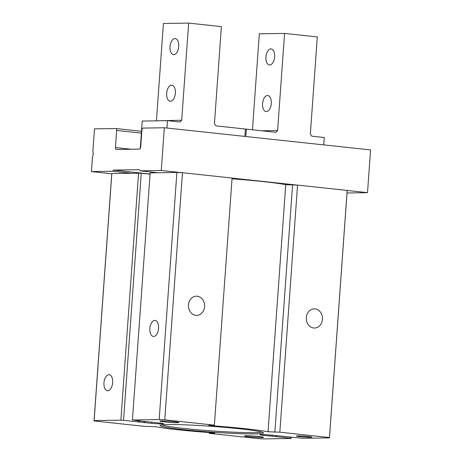 <?xml version="1.0" encoding="UTF-8"?>
<svg xmlns="http://www.w3.org/2000/svg" width="462" height="462" viewBox="0 0 462 462"><rect width="100%" height="100%" fill="white"/><g stroke="black" fill="none" stroke-linecap="round" stroke-linejoin="round"><path stroke-width="0.69" d="M306.335 317.585A9.592 8.079 89.1 0 0 314.535 328.043A9.592 8.079 89.1 0 0 322.459 318.324A9.592 8.079 89.1 0 0 314.229 308.859A9.592 8.079 89.1 0 0 306.335 317.585M164.339 127.755L161.278 170.49L140.026 170.825L139.478 169.669L113.392 170.085L112.676 171.258L91.424 171.598L92.521 156.283A2.928 1.571 96.1 0 0 92.833 151.94L94.491 128.858L115.737 128.523A1.952 1.045 96.1 0 1 115.806 128.523A1.952 1.045 96.1 0 1 116.649 130.446L115.425 147.545A1.952 1.045 96.1 0 0 116.268 149.469A1.952 1.045 96.1 0 0 116.337 149.469L139.484 149.105A1.952 1.045 96.1 0 0 140.673 147.141L141.898 130.047A1.952 1.045 96.1 0 1 143.093 128.09L164.339 127.755L370.576 149.925L367.509 192.666L347.176 190.477A118.018 6.589 -175.9 0 1 347.181 190.569L329.47 437.67A118.018 6.589 -175.9 0 1 329.4 437.872L302.656 438.294L271.927 435.146A6.63 0.37 -175.9 0 0 262.786 434.603L260.897 434.632A6.63 0.37 -175.9 0 0 259.846 434.759A6.63 0.37 -175.9 0 0 262.884 435.291L262.93 434.603M144.791 421.448L144.71 422.586L151.582 423.319A6.63 0.37 -175.9 0 0 160.724 423.862L162.618 423.833A6.63 0.37 -175.9 0 0 163.669 423.712A6.63 0.37 -175.9 0 0 160.626 423.18L146.685 421.656M329.47 437.67A118.018 6.589 -175.9 0 0 329.452 437.526L279.839 432.195L268.041 431.762A62.422 3.482 -175.9 0 0 212.584 425.802L208.743 425.306L214.368 425.156L164.755 419.819A118.018 6.589 -175.9 0 0 159.176 419.565L132.427 419.993L146.679 421.742M132.427 419.993L150.144 172.886L158.033 172.765L140.026 170.825M153.65 336.475A8.062 4.325 96.1 0 1 153.367 336.463A8.062 4.325 96.1 0 1 149.925 327.985A8.062 4.325 96.1 0 1 155.088 320.426A8.062 4.325 96.1 0 1 158.553 328.644A8.062 4.325 96.1 0 1 153.65 336.475M159.176 419.565L176.888 172.465L158.033 172.765M164.755 419.819L182.467 172.719A118.018 6.589 -175.9 0 0 181.612 172.678A118.018 6.589 -175.9 0 0 176.888 172.465M188.484 304.914A9.592 8.079 89.1 0 0 196.685 315.373A9.592 8.079 89.1 0 0 204.608 305.653A9.592 8.079 89.1 0 0 196.379 296.188A9.592 8.079 89.1 0 0 188.484 304.914M214.368 425.156L232.08 178.049L182.467 172.719M268.041 431.762L285.759 184.661A62.422 3.482 -175.9 0 0 232.022 178.823M285.759 184.661L297.13 185.095L232.074 178.101M279.839 432.195L297.551 185.089L297.13 185.095M329.452 437.526L347.164 190.425L297.551 185.089M367.509 192.666L347.008 192.989M111.746 173.781L91.424 171.598M144.71 422.586L123.545 420.333L141.256 173.233L111.827 173.493A118.018 6.589 -175.9 0 0 111.758 173.695L94.04 420.795A118.018 6.589 -175.9 0 0 94.057 420.94L143.676 426.276L155.469 426.703A62.422 3.482 -175.9 0 0 210.926 432.669L214.766 433.16L209.147 433.316L209.199 432.542M130.682 173.198L112.676 171.258M150.058 174.03L113.392 170.085M181.612 172.678L161.278 170.49M123.545 420.333L120.859 420.172L138.571 173.071M107.727 390.76A8.062 4.325 96.1 0 1 107.444 390.748A8.062 4.325 96.1 0 1 104.002 382.265A8.062 4.325 96.1 0 1 109.165 374.711A8.062 4.325 96.1 0 1 112.63 382.923A8.062 4.325 96.1 0 1 107.727 390.76M120.859 420.172L94.115 420.599L111.827 173.493M150.052 174.174L141.256 173.233M137.947 421.881L138.034 420.72M144.017 422.389L144.092 421.373M209.147 433.316L258.76 438.646A118.018 6.589 -175.9 0 0 264.339 438.9L291.083 438.478L291.175 437.191M291.083 438.478L290.5 438.282L290.581 437.127M290.5 438.282L272.343 436.192L272.413 435.198M272.343 436.192L269.756 436.03L269.837 434.944M269.756 436.03L262.884 435.291M297.609 435.868A7.802 0.433 -175.9 0 0 296.379 436.012A7.802 0.433 -175.9 0 0 304.129 437.006A7.802 0.433 -175.9 0 0 311.942 437.133A7.802 0.433 -175.9 0 0 306.364 436.313A7.802 0.433 -175.9 0 0 297.609 435.868M161.382 420.963A9.592 0.537 -175.9 0 0 159.864 421.142A9.592 0.537 -175.9 0 0 169.392 422.36A9.592 0.537 -175.9 0 0 178.996 422.516A9.592 0.537 -175.9 0 0 172.141 421.506A9.592 0.537 -175.9 0 0 161.382 420.963M246.038 435.776A9.592 0.537 -175.9 0 0 244.519 435.955A9.592 0.537 -175.9 0 0 254.042 437.173A9.592 0.537 -175.9 0 0 263.652 437.323A9.592 0.537 -175.9 0 0 256.797 436.319A9.592 0.537 -175.9 0 0 246.038 435.776M168.22 424.555A51.888 2.899 -175.9 0 0 160.095 425.369A51.888 2.899 -175.9 0 0 211.55 432.12A51.888 2.899 -175.9 0 0 263.444 432.779A51.888 2.899 -175.9 0 0 225.046 427.379A51.888 2.899 -175.9 0 0 168.22 424.555M161.792 424.907A50.716 2.83 -175.9 0 0 211.636 430.89A50.716 2.83 -175.9 0 0 261.827 432.074M265.927 56.993A8.062 4.325 -83.9 0 0 269.415 64.94A8.062 4.325 -83.9 0 0 274.578 57.386A8.062 4.325 -83.9 0 0 271.136 48.908A8.062 4.325 -83.9 0 0 265.927 56.993M262.583 103.615A8.062 4.325 -83.9 0 0 266.072 111.567A8.062 4.325 -83.9 0 0 271.234 104.008A8.062 4.325 -83.9 0 0 267.798 95.53A8.062 4.325 -83.9 0 0 262.583 103.615M323.752 144.889L324.284 137.52L311.844 136.18L310.343 134.067L317.307 36.931L284.569 33.414L259.326 33.813L252.443 129.799M284.569 33.414L277.61 130.544L261.74 130.798M277.61 130.544L275.831 132.311L246.373 129.141L245.842 136.515M246.373 129.141L245.38 129.158M156.237 120.842L181.693 120.23L188.658 23.1L221.39 26.617L214.432 123.752L215.927 125.872L245.391 129.037L244.86 136.411M175.369 93.168A8.062 4.325 96.1 0 1 170.155 101.253A8.062 4.325 96.1 0 1 166.718 92.77A8.062 4.325 96.1 0 1 171.881 85.216A8.062 4.325 96.1 0 1 175.369 93.168M178.707 46.541A8.062 4.325 96.1 0 1 173.498 54.631A8.062 4.325 96.1 0 1 170.062 46.148A8.062 4.325 96.1 0 1 175.225 38.594A8.062 4.325 96.1 0 1 178.707 46.541M156.445 120.634L163.409 23.498L188.658 23.1M166.949 128.032L167.475 120.663L179.92 121.997L181.693 120.23M140.263 148.533L142.232 121.061L167.475 120.663M162.618 423.833L162.647 423.435M212.584 425.802L212.63 425.184M274.832 432.27L292.55 185.17M131.156 149.232L115.425 147.545M141.366 133.108L116.649 130.446M115.806 128.523L141.499 131.289L115.875 128.534M138.687 421.87L138.762 420.801M139.761 421.933L139.836 420.917M151.582 423.319L151.652 422.308M160.724 423.862L160.77 423.192M276.594 436.648L276.669 435.654M277.027 435.695L276.952 436.711"/></g></svg>
